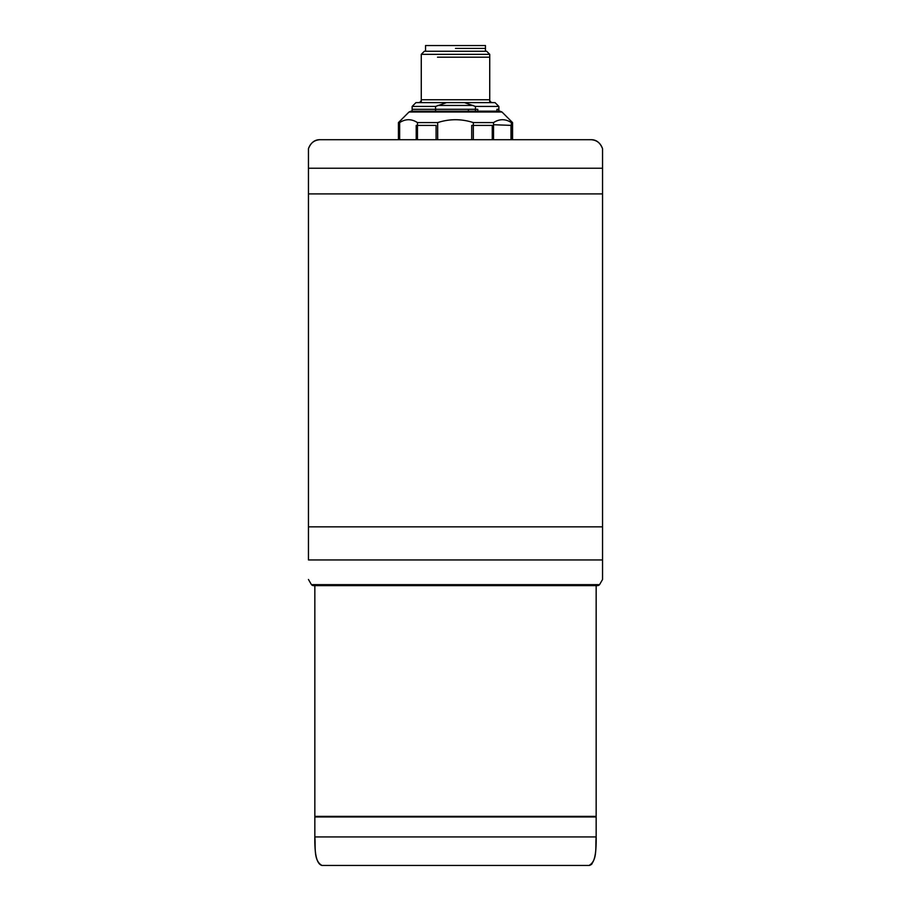 <?xml version="1.0" encoding="UTF-8"?>
<svg xmlns="http://www.w3.org/2000/svg" width="911" height="911" viewBox="0 0 911 911"><rect width="100%" height="100%" fill="white"/><g stroke="black" fill="none" stroke-linecap="round" stroke-linejoin="round"><path stroke-width="1.37" d="M602.547 168.228L602.547 579.487L602.547 559.946L308.453 559.946L308.453 526.854L602.547 526.854L308.453 526.854L308.453 193.906L602.547 193.906L308.453 193.906L308.453 168.228L602.547 168.228L602.547 148.698C600.6 143.084 596.751 140.089 591.023 139.702C596.261 139.611 600.11 142.606 602.547 148.698M599.563 584.634L311.437 584.634L308.453 579.487L311.437 584.634A2.858 2.858 -90 0 0 313.589 585.625L597.411 585.625A2.858 2.858 90 0 0 599.563 584.634L602.547 579.487L599.563 584.634L597.411 585.625L599.563 584.634L602.547 579.487M308.453 148.698C310.4 143.084 314.249 140.089 319.977 139.702L591.023 139.702L319.977 139.702C314.739 139.611 310.89 142.606 308.453 148.698L308.453 168.228M498.738 111.165L498.738 109.286L496.905 109.286L496.905 111.165M468.413 111.165L468.413 109.286L412.136 109.286L477.797 109.286L477.797 111.165M473.219 105.46L437.781 105.46L473.219 105.46M437.508 57.188L489.731 57.188L489.731 102.613L489.731 57.188L437.508 57.188M455.5 48.408L485.461 48.408L485.461 51.255L485.461 48.408L455.5 48.408M398.437 139.702L398.437 122.586L409.016 112.007L398.437 122.586L398.437 139.702L398.437 125.433L399.325 125.433L399.325 139.702M416.213 139.702L416.213 125.433L436.084 125.433L436.084 139.702M471.704 139.702L471.704 125.433L492.259 125.433L492.259 139.702M493.534 124.727L512.563 125.433L512.563 139.702L512.563 122.586L511.356 122.586L511.356 139.702L511.356 122.586L512.563 122.586L501.984 112.007L512.563 122.586L512.563 139.702M510.98 125.433L510.98 139.702M464.451 102.613L415.963 102.613L412.136 106.439L412.136 111.165L412.136 109.286L412.136 111.165L411.032 111.165L499.968 111.165L498.864 111.165L498.864 106.439L475.428 106.439L464.451 102.613L495.037 102.613L498.864 106.439M398.437 122.586L399.644 122.586C405.589 118.76 411.521 118.76 417.466 122.586L437.679 122.586C449.556 118.76 461.444 118.76 473.321 122.586L493.534 122.586C499.479 118.76 505.411 118.76 511.356 122.586C505.411 118.76 499.479 118.76 493.534 122.586L493.534 139.702L493.534 122.586L473.321 122.586L473.321 139.702L473.321 122.586C461.444 118.76 449.556 118.76 437.679 122.586L437.679 139.702L437.679 122.586L417.466 122.586L417.466 139.702L417.466 122.586C411.521 118.76 405.589 118.76 399.644 122.586L399.644 139.702L399.644 122.586L398.437 122.586M411.032 111.165L455.5 111.165L411.032 111.165L409.016 112.007L455.5 112.007L409.016 112.007L411.032 111.165L424.833 111.165M425.539 51.255L425.539 45.55L485.461 45.55L485.461 51.255M421.269 54.341L424.344 51.255L486.656 51.255L489.731 54.341L489.731 99.754L421.269 99.754L421.269 54.341L489.731 54.341M418.411 102.613A2.858 2.858 0 0 0 421.269 99.754M492.589 102.613A2.858 2.858 0 0 1 489.731 99.754M412.136 106.439L435.572 106.439L446.549 102.613M435.572 111.165L435.572 106.439M475.428 106.439L475.428 111.165M596.158 585.625L596.158 816.381L314.842 816.381L314.842 585.625M321.412 816.381A2.858 2.858 0 0 1 323.12 816.951M589.588 816.381A2.858 2.858 0 0 0 587.88 816.951M314.842 836.924L314.842 816.951L596.158 816.951L596.158 836.924L314.842 836.924C315.798 846.285 313.133 860.542 321.982 865.45C316.869 864.186 314.5 854.677 314.842 836.924C315.798 846.285 313.133 860.542 321.982 865.45L589.018 865.45C594.131 864.186 596.5 854.677 596.158 836.924C595.202 846.285 597.867 860.542 589.018 865.45L321.982 865.45M499.968 111.165L501.984 112.007L455.5 112.007L501.984 112.007L499.968 111.165L455.5 111.165M311.437 584.634L313.589 585.625L311.437 584.634M319.977 139.702L319.977 139.702C314.249 140.089 310.4 143.084 308.465 148.698M421.269 57.188L421.269 102.613L421.269 57.188M592.059 863.776L591.171 864.676M590.112 865.268L589.053 865.45"/></g></svg>
